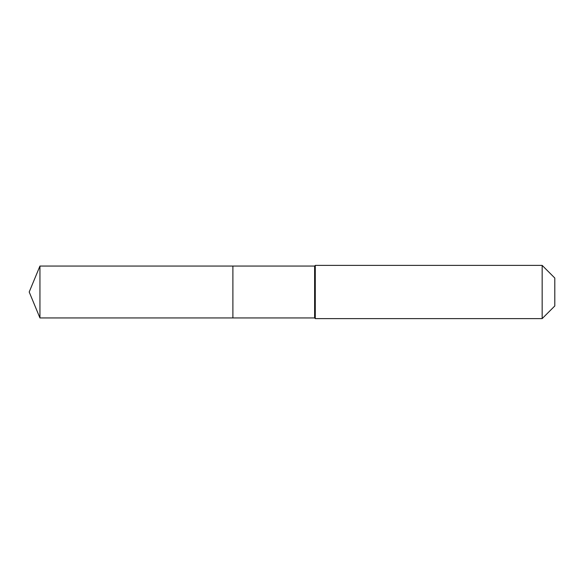 <?xml version="1.0" encoding="UTF-8"?>
<svg xmlns="http://www.w3.org/2000/svg" width="584" height="584" viewBox="0 0 584 584"><rect width="100%" height="100%" fill="white"/><g stroke="black" fill="none" stroke-linecap="round" stroke-linejoin="round"><path stroke-width="0.88" d="M29.2 292L39.946 266.056L314.623 266.056L315.287 265.384L542.156 265.384L554.8 278.028L554.8 305.972L542.156 318.616L315.287 318.616L314.623 317.944L39.946 317.944L29.2 292L39.946 317.944L39.946 266.056M554.8 305.972L542.156 318.616L315.287 318.616L314.623 317.944L232.892 317.944L232.892 266.056L232.892 317.944L39.946 317.944M314.623 317.944L314.623 266.056M315.287 318.616L315.287 265.384M542.156 318.616L542.156 265.384"/></g></svg>
